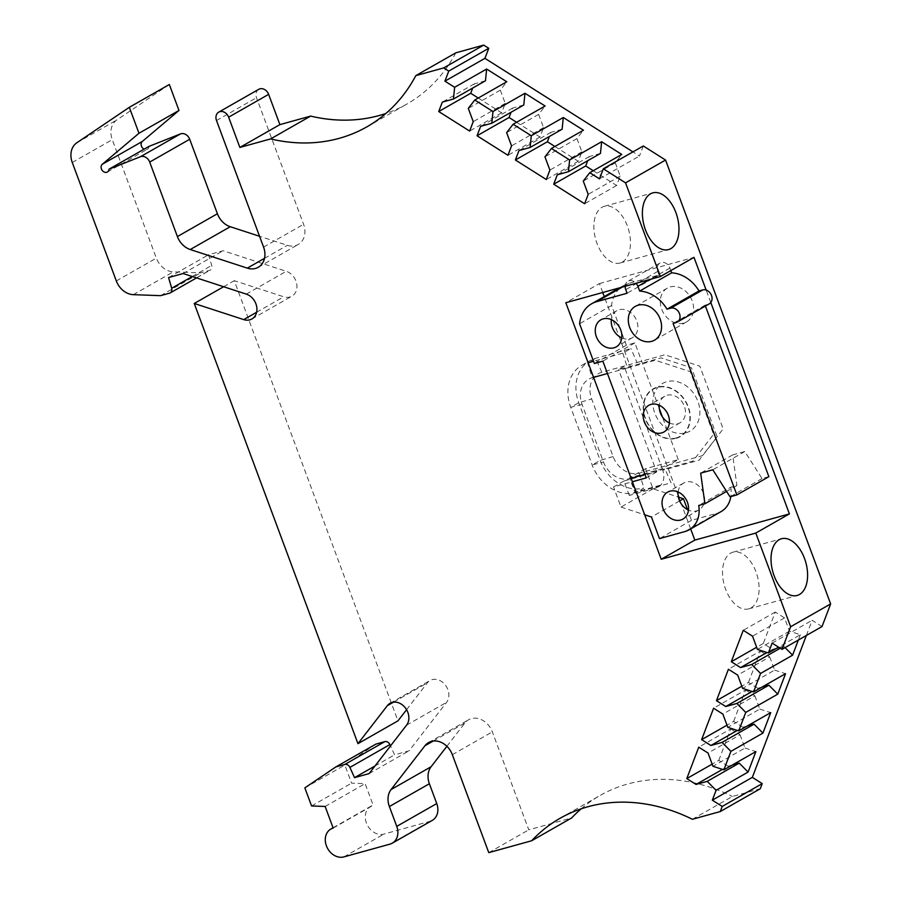 <?xml version="1.0" encoding="UTF-8"?>
<svg xmlns="http://www.w3.org/2000/svg" width="902" height="902" viewBox="0 0 902 902"><rect width="100%" height="100%" fill="white"/><g stroke="black" fill="none" stroke-linecap="round" stroke-linejoin="round"><path stroke-width="0.68" stroke-dasharray="4.51 3.38" d="M750.994 607.925A29.428 17.149 74.5 0 0 756.71 573.897A29.428 17.149 74.5 0 0 732.954 552.193A29.428 17.149 74.5 0 0 730.62 553.163A29.428 17.149 74.5 0 0 724.904 587.191A29.428 17.149 74.5 0 0 748.66 608.895A29.428 17.149 74.5 0 0 750.994 607.925M622.357 262.042A29.428 17.149 74.5 0 0 628.085 228.026A29.428 17.149 74.5 0 0 604.317 206.31A29.428 17.149 74.5 0 0 601.995 207.28A29.428 17.149 74.5 0 0 596.267 241.308A29.428 17.149 74.5 0 0 620.035 263.012A29.428 17.149 74.5 0 0 622.357 262.042M692.375 819.275L732.39 796.466L760.273 788.743M581.192 808.812A185.823 149.371 60.3 0 1 600.101 795.474A185.823 149.371 60.3 0 1 627.815 783.973A185.823 149.371 60.3 0 1 732.39 796.466M446.896 746.292L464.958 722.942A18.581 14.939 60.3 0 1 468.6 719.762A18.581 14.939 60.3 0 1 471.363 718.612A18.581 14.939 60.3 0 1 492.345 731.872L528.775 829.829L571.642 817.956M406.588 709.705L427.322 682.893A13.936 11.207 60.3 0 1 430.051 680.503A13.936 11.207 60.3 0 1 432.126 679.634A13.936 11.207 60.3 0 1 446.242 686.332A13.936 11.207 60.3 0 1 446.591 702.331L409.102 750.802L394.557 754.839L390.51 745.931M258.739 89.321A7.746 6.224 -119.7 0 0 256.518 97.72L303.579 224.294A18.581 14.939 60.3 0 1 298.235 244.476A18.581 14.939 60.3 0 1 287.332 245.321L259.539 236.268M806.354 635.482L812.138 620.294L822.038 626.54M772.135 643.103L812.138 620.294M776.814 648.155L772.574 649.339L763.306 643.476L775.269 612.052L784.537 617.915L789.464 631.163L800.378 634.726L778.561 647.162M800.378 634.726L798.36 640.037M643.306 145.977L639.484 156.023L632.933 151.886M599.469 178.844L639.484 156.023M455.826 52.823A185.823 149.371 60.3 0 1 406.949 104.012A185.823 149.371 60.3 0 1 385.842 113.483M149.044 146.361A4.645 3.732 60.3 0 1 147.387 149.202A4.645 3.732 60.3 0 1 144.094 149.191M169.339 84.506L116.843 119.966A18.581 14.939 -119.7 0 0 112.276 139.663L156.328 258.13A18.581 14.939 -119.7 0 0 173.331 271.852L200.594 272.855L209.546 270.375A4.645 3.732 -119.7 0 0 210.234 270.093A4.645 3.732 -119.7 0 0 211.699 265.425L208.576 254.747L223.132 250.722L286.295 271.31A13.936 11.207 60.3 0 1 296.555 283.149A13.936 11.207 60.3 0 1 291.91 296.16A13.936 11.207 60.3 0 1 283.735 296.792L234.272 280.669L397.962 720.845M160.59 295.664L200.594 272.855M168.561 277.557L208.576 254.747M183.117 273.531L223.132 250.722M223.628 286.735L234.272 280.669M369.098 773.612L409.102 750.802M374.995 765.99L394.557 754.839M375.863 744.116L344.857 765.065L351.588 783.15L365.141 783.646L373.18 805.272A15.481 12.448 -119.7 0 0 370.88 806.23A15.481 12.448 -119.7 0 0 367.013 824.462A15.481 12.448 -119.7 0 0 383.902 834.091L429.983 821.327A15.481 12.448 -119.7 0 0 432.295 820.369M304.853 787.874L344.857 765.065M311.573 805.96L351.588 783.15M325.137 806.456L365.141 783.646M333.176 828.081L373.18 805.272M488.771 852.638L528.775 829.829M710.799 302.52L706.153 290.038M478.252 98.036L501.636 112.818L505.233 103.392L500.306 90.144L506.777 81.766M500.306 90.144L468.296 108.398M505.233 103.392L473.223 121.646M501.636 112.818L469.638 131.072M485.468 80.774L474.317 83.863L472.727 88.035M474.317 83.863L442.307 102.106M516.575 122.266L539.971 137.048L543.556 127.622L538.629 114.374L545.112 105.996M538.629 114.374L506.62 132.628M543.556 127.622L511.547 145.876M539.971 137.048L507.961 155.291M523.791 104.993L512.652 108.082L511.062 112.254M512.652 108.082L480.642 126.336M554.91 146.485L578.295 161.278L581.891 151.852L576.964 138.604L583.436 130.226M576.964 138.604L544.955 156.847M581.891 151.852L549.882 170.095M578.295 161.278L546.296 179.521M562.126 129.223L550.975 132.312L549.386 136.484M550.975 132.312L518.966 150.555M593.234 170.715L616.63 185.496L620.215 176.082L615.288 162.834L621.771 154.456M615.288 162.834L583.278 181.076M620.215 176.082L588.205 194.325M616.63 185.496L584.62 203.751M600.45 153.453L589.31 156.542L587.721 160.714M589.31 156.542L557.301 174.785M732.323 765.02L728.083 766.204L722.491 769.383M728.083 766.204L718.804 760.341L712.163 764.129M718.804 760.341L730.767 728.917L698.757 747.172M730.767 728.917L740.046 734.78L708.036 753.035M740.046 734.78L744.973 748.029L712.963 766.283M744.973 748.029L755.887 751.591M747.149 726.065L742.91 727.249L737.317 730.428M742.91 727.249L733.642 721.386L726.989 725.174M733.642 721.386L745.604 689.962L713.595 708.217M745.604 689.962L754.873 695.825L722.863 714.08M754.873 695.825L759.8 709.073L727.79 727.328M759.8 709.073L770.714 712.636M761.987 687.11L757.748 688.294L752.155 691.473M757.748 688.294L748.468 682.431L741.827 686.219M748.468 682.431L760.431 651.007L728.421 669.261M760.431 651.007L769.699 656.87L737.701 675.124M769.699 656.87L774.626 670.118L742.628 688.373M774.626 670.118L785.552 673.681M785.078 647.613L783.725 646.249L780.241 648.234M783.725 646.249L779.125 647.523M772.574 649.339L766.982 652.518M763.306 643.476L756.654 647.264M775.269 612.052L743.259 630.306M784.537 617.915L752.527 636.169M789.464 631.163L757.454 649.417M602.739 292.507L599.424 283.578L565.813 302.734M599.424 283.578L693.999 257.374M690.673 528.933L678.89 497.25L653.014 488.816L645.539 468.713L678.27 459.637L662.271 468.758L624.218 366.438L618.614 369.628L661.053 357.88L691.496 367.802L717.169 436.839L699.106 460.2L662.733 470.28A15.481 12.448 60.3 0 1 655.968 488.05L629.292 495.435L634.895 492.244L629.528 477.834L662.271 468.758M678.112 495.164L604.261 296.578M669.385 422.948A15.334 12.324 -119.7 0 0 677.65 423.805A15.334 12.324 -119.7 0 0 679.939 422.858A15.334 12.324 -119.7 0 0 683.761 404.795A15.334 12.324 -119.7 0 0 667.04 395.268A15.334 12.324 -119.7 0 0 664.751 396.226A15.334 12.324 -119.7 0 0 659.306 405.257M621.782 337.923A15.559 12.515 -119.7 0 0 629.957 338.701A15.559 12.515 -119.7 0 0 632.268 337.743A15.559 12.515 -119.7 0 0 636.147 319.409A15.559 12.515 -119.7 0 0 619.178 309.736A15.559 12.515 -119.7 0 0 616.855 310.694A15.559 12.515 -119.7 0 0 611.353 319.635M620.181 328.599L611.59 305.496A34.073 27.387 60.3 0 1 623.699 285.494A34.073 27.387 60.3 0 1 628.773 283.386L659.091 274.986L657.761 271.423A7.746 6.224 60.3 0 1 659.993 263.012A7.746 6.224 60.3 0 1 661.143 262.538A7.746 6.224 60.3 0 1 669.893 268.063L670.829 270.577M625.199 286.284A7.746 6.224 60.3 0 1 627.984 281.266A7.746 6.224 60.3 0 1 629.145 280.781A7.746 6.224 60.3 0 1 636.057 283.273M670.22 286.926A19.438 15.627 60.3 0 1 691.417 299.013A19.438 15.627 60.3 0 1 686.569 321.901A19.438 15.627 60.3 0 1 683.671 323.096A19.438 15.627 60.3 0 1 662.474 311.021A19.438 15.627 60.3 0 1 667.322 288.133A19.438 15.627 60.3 0 1 670.22 286.926M678.146 491.996A15.481 12.448 60.3 0 1 683.637 483.032A15.481 12.448 60.3 0 1 685.948 482.074A15.481 12.448 60.3 0 1 702.838 491.703A15.481 12.448 60.3 0 1 698.971 509.934A15.481 12.448 60.3 0 1 696.671 510.893A15.481 12.448 60.3 0 1 688.463 510.092M645.539 468.713L629.528 477.834M709.276 303.85A7.746 6.224 60.3 0 1 708.126 304.324L705.093 305.169L705.42 306.049M768.876 476.662L762.032 478.556L744.815 451.541L732.683 454.901L736.911 485.524L730.733 487.227L698.723 505.481M736.911 485.524L726.584 491.41M732.683 454.901L700.685 473.144M744.815 451.541L712.806 469.784M762.032 478.556L730.022 496.81M705.093 305.169L673.084 323.412M730.733 487.227A27.872 22.403 60.3 0 1 730.846 496.585M721.115 511.581A27.872 22.403 60.3 0 1 716.955 513.306L691.496 520.353L687.504 509.619M678.27 459.637L662.327 416.758M659.328 408.707L634.861 342.907L626.371 345.252L621.207 331.361M659.091 274.986L627.082 293.24M611.59 305.496L579.58 323.739M626.371 345.252L594.362 363.506M634.861 342.907L602.852 361.15M629.292 495.435L623.925 481.025L656.667 471.96L618.614 369.628M656.667 471.96L646.272 477.891M623.925 481.025L613.529 486.956L632.381 481.736M655.968 488.05L661.572 484.859L634.895 492.244M676.128 437.955A27.094 21.783 60.3 0 1 645.528 418.607A27.094 21.783 60.3 0 1 657.366 387.51A27.094 21.783 60.3 0 1 687.967 406.858A27.094 21.783 60.3 0 1 676.128 437.955M653.014 488.816L621.004 507.071L613.529 486.956M621.004 507.071L644.671 514.783M679.623 500.926L651.447 516.993M691.496 520.353L659.486 538.607M593.572 377.363L592.208 377.746A23.227 18.671 60.3 0 0 582.061 404.4L603.494 462.049A23.227 18.671 60.3 0 0 629.72 478.624L635.876 492.593L643.893 488.016A38.718 31.119 60.3 0 1 600.18 460.381L578.746 402.732A38.718 31.119 60.3 0 1 589.885 360.71A38.718 31.119 60.3 0 1 595.658 358.308L630.87 348.555L622.842 353.133L593.527 361.251M637.015 362.514L664.932 354.779L699.851 366.167L723.167 428.867L702.455 455.668L639.326 473.155A23.227 18.671 60.3 0 1 613.101 456.57L591.656 398.932A23.227 18.671 60.3 0 1 601.814 372.267L637.015 362.514L630.87 348.555M644.975 474.407L664.932 468.871L671.077 482.829L635.876 492.593A38.718 31.119 60.3 0 1 592.163 464.958L570.718 407.309A38.718 31.119 60.3 0 1 581.858 365.276A38.718 31.119 60.3 0 1 587.63 362.886L588.127 362.751M607.452 373.518L627.409 367.993L622.842 353.133M629.72 478.624L631.084 478.252M627.409 367.993L655.326 360.259L690.255 371.635L713.572 434.336L692.849 461.136L664.932 468.871M676.263 438.316A27.488 22.099 -119.7 0 0 688.271 406.768A27.488 22.099 -119.7 0 0 657.231 387.15A27.488 22.099 -119.7 0 0 645.223 418.697A27.488 22.099 -119.7 0 0 676.263 438.316M639.326 473.155L643.893 488.016M685.858 432.836A27.488 22.099 -119.7 0 0 697.866 401.3A27.488 22.099 -119.7 0 0 666.837 381.681A27.488 22.099 -119.7 0 0 654.818 413.217A27.488 22.099 -119.7 0 0 685.858 432.836M452.342 754.681L492.345 731.872M406.577 725.14L446.591 702.331M216.503 120.53L256.518 97.72M263.576 247.103L303.579 224.294M264.511 258.333L287.332 245.321M76.839 142.775L116.843 119.966M72.261 162.473L112.276 139.663M116.324 280.939L156.328 258.13M133.316 294.661L173.331 271.852M169.531 293.184L209.546 270.375M192.261 276.508L211.699 265.425M246.28 294.12L286.295 271.31M256.619 312.25L283.735 296.792M393.486 702.173L427.322 682.893M343.899 856.9L383.902 834.091M389.968 844.137L429.983 821.327M433.174 741.061L464.958 722.942M669.893 268.063L649.97 279.417M708.126 304.324L676.117 322.578M657.761 271.423L625.762 289.666M628.773 283.386L622.29 287.084M716.955 513.306L684.945 531.549M601.814 372.267L595.658 358.308L587.63 362.886L592.208 377.746M582.061 404.4L570.718 407.309L578.746 402.732L591.656 398.932M613.101 456.57L600.18 460.381L592.163 464.958L603.494 462.049M732.954 552.193L781.459 538.753M604.317 206.31L652.822 192.87M366.934 126.821L406.949 104.012M258.231 267.285L298.235 244.476M107.372 172.011L147.387 149.202M196.535 277.906L210.234 270.093M251.906 318.97L291.91 296.16M390.047 703.312L430.051 680.503M333.063 827.777L370.88 806.23M428.585 742.572L468.6 719.762M560.086 818.283L600.101 795.474M620.035 263.012L668.54 249.583M748.66 608.895L797.165 595.455M679.939 422.858L663.94 431.979M632.268 337.743L616.269 346.864M686.569 321.901L654.57 340.144M698.971 509.934L682.972 519.067M683.637 483.032L667.638 492.154M667.322 288.133L635.312 306.376M659.993 263.012L627.984 281.266M623.699 285.494L619.606 287.828M616.855 310.694L600.856 319.827M664.751 396.226L648.752 405.348M581.858 365.276L589.885 360.71"/><path stroke-width="1.35" d="M799.499 594.486A29.428 17.149 74.5 0 0 805.215 560.469A29.428 17.149 74.5 0 0 781.459 538.753A29.428 17.149 74.5 0 0 779.125 539.723A29.428 17.149 74.5 0 0 773.409 573.751A29.428 17.149 74.5 0 0 797.165 595.455A29.428 17.149 74.5 0 0 799.499 594.486M670.862 248.602A29.428 17.149 74.5 0 0 676.59 214.586A29.428 17.149 74.5 0 0 652.822 192.87A29.428 17.149 74.5 0 0 650.5 193.84A29.428 17.149 74.5 0 0 644.772 227.868A29.428 17.149 74.5 0 0 668.54 249.583A29.428 17.149 74.5 0 0 670.862 248.602M755.797 533.059L661.211 559.263L565.813 302.734L660.399 276.531L625.56 182.858L603.303 168.787L599.469 178.844L589.761 172.699L621.771 154.456L601.634 141.727L569.624 159.97L551.426 148.469L583.436 130.226L563.299 117.497L531.289 135.74L513.103 124.251L545.112 105.996L524.975 93.267L492.966 111.521L474.779 100.021L506.777 81.766L486.64 69.037L454.631 87.291L444.923 81.146L448.745 71.1L443.705 67.909L415.822 75.633A185.823 149.371 60.3 0 1 366.934 126.821A185.823 149.371 60.3 0 1 270.623 138.919L239.876 147.432L228.634 117.181A7.746 6.224 -119.7 0 0 219.885 111.645A7.746 6.224 -119.7 0 0 218.735 112.13A7.746 6.224 -119.7 0 0 216.503 120.53L263.576 247.103A18.581 14.939 60.3 0 1 258.231 267.285A18.581 14.939 60.3 0 1 247.317 268.131L190.243 249.527A18.581 14.939 60.3 0 1 177.401 236.561L149.698 162.078A7.746 6.224 -119.7 0 0 140.949 156.553A7.746 6.224 -119.7 0 0 140.43 156.734L109.041 169.17A4.645 3.732 60.3 0 1 107.372 172.011A4.645 3.732 60.3 0 1 102.005 170.117A4.645 3.732 60.3 0 1 102.321 164.254L138.976 133.259L129.324 107.315L76.839 142.775A18.581 14.939 -119.7 0 0 72.261 162.473L116.324 280.939A18.581 14.939 -119.7 0 0 133.316 294.661L160.59 295.664L169.531 293.184A4.645 3.732 -119.7 0 0 170.23 292.902A4.645 3.732 -119.7 0 0 171.684 288.234L168.561 277.557L183.117 273.531L246.28 294.12A13.936 11.207 60.3 0 1 256.551 305.958A13.936 11.207 60.3 0 1 251.906 318.97A13.936 11.207 60.3 0 1 243.72 319.601L194.257 303.478L357.959 743.665L387.308 705.702A13.936 11.207 60.3 0 1 390.047 703.312A13.936 11.207 60.3 0 1 392.122 702.455A13.936 11.207 60.3 0 1 406.238 709.141A13.936 11.207 60.3 0 1 406.577 725.14L369.098 773.612L354.542 777.648L349.886 767.399A4.645 3.732 -119.7 0 0 344.789 764.456L335.848 766.926L304.853 787.874L311.573 805.96L325.137 806.456L333.176 828.081A15.481 12.448 -119.7 0 0 330.865 829.039A15.481 12.448 -119.7 0 0 327.009 847.271A15.481 12.448 -119.7 0 0 343.899 856.9L389.968 844.137A15.481 12.448 -119.7 0 0 392.28 843.178A15.481 12.448 -119.7 0 0 396.745 826.367L389.371 806.546A18.581 14.939 60.3 0 1 391.073 789.554L424.943 745.751A18.581 14.939 60.3 0 1 428.585 742.572A18.581 14.939 60.3 0 1 431.359 741.421A18.581 14.939 60.3 0 1 452.342 754.681L488.771 852.638L531.639 840.765A185.823 149.371 60.3 0 1 560.086 818.283A185.823 149.371 60.3 0 1 587.811 806.783A185.823 149.371 60.3 0 1 692.375 819.275L720.27 811.552L722.22 806.433L712.321 800.175L716.087 790.31L707.213 781.357L696.073 784.447L686.794 778.584L698.757 747.172L708.036 753.035L712.963 766.283L723.878 769.834L730.913 751.355L722.051 742.402L710.9 745.492L701.632 739.629L713.595 708.217L722.863 714.08L727.79 727.328L738.704 730.879L745.751 712.4L736.878 703.447L725.738 706.537L716.459 700.674L728.421 669.261L737.701 675.124L742.628 688.373L753.542 691.924L760.578 673.444L751.716 664.492L740.565 667.581L731.297 661.718L743.259 630.306L752.527 636.169L757.454 649.417L768.369 652.969L772.135 643.103L782.023 649.35L790.637 626.732L755.797 533.059L789.408 513.892L710.799 302.52M259.539 236.268L230.247 226.718A18.581 14.939 60.3 0 1 217.405 213.751L189.702 139.269A7.746 6.224 -119.7 0 0 180.964 133.744A7.746 6.224 -119.7 0 0 180.445 133.924L149.044 146.361L109.041 169.17M270.623 138.919L310.626 116.099L279.891 124.623L268.638 94.36A7.746 6.224 -119.7 0 0 259.9 88.836A7.746 6.224 -119.7 0 0 258.739 89.321L218.735 112.13M798.36 640.037L792.587 655.19L760.578 673.444M745.751 712.4L777.761 694.145L785.552 673.681L753.542 691.924M730.913 751.355L762.923 733.101L770.714 712.636L738.704 730.879M716.087 790.31L748.096 772.056L755.887 751.591L723.878 769.834M712.321 800.175L752.336 777.366L806.354 635.482M778.561 647.162L768.369 652.969M569.624 159.97L568.44 171.696L557.301 174.785L553.715 184.211L584.62 203.751L588.205 194.325L583.278 181.076L589.761 172.699M531.289 135.74L530.117 147.477L518.966 150.555L515.38 159.981L546.296 179.521L549.882 170.095L544.955 156.847L551.426 148.469M492.966 111.521L491.793 123.247L480.642 126.336L477.057 135.762L507.961 155.291L511.547 145.876L506.62 132.628L513.103 124.251M454.631 87.291L453.458 99.017L442.307 102.106L438.722 111.532L469.638 131.072L473.223 121.646L468.296 108.398L474.779 100.021M625.56 182.858L665.563 160.049L643.306 145.977L603.303 168.787M632.933 151.886L484.926 58.337L488.76 48.291L483.72 45.1L455.826 52.823L415.822 75.633M444.923 81.146L484.926 58.337M448.745 71.1L488.76 48.291M443.705 67.909L483.72 45.1M385.842 113.483A185.823 149.371 60.3 0 1 310.626 116.099M239.876 147.432L279.891 124.623M144.094 149.191A4.645 3.732 60.3 0 1 141.242 145.481A4.645 3.732 60.3 0 1 142.324 141.445L178.991 110.45L169.339 84.506L129.324 107.315M138.976 133.259L178.991 110.45M194.257 303.478L223.628 286.735M357.959 743.665L397.962 720.845L406.588 709.705M354.542 777.648L374.995 765.99M390.51 745.931L389.889 744.578A4.645 3.732 -119.7 0 0 384.804 741.636L375.863 744.116L335.848 766.926M392.28 843.178L432.295 820.369A15.481 12.448 -119.7 0 0 436.748 803.558L429.375 783.737A18.581 14.939 60.3 0 1 431.088 766.745L446.896 746.292M531.639 840.765L571.642 817.956A185.823 149.371 60.3 0 1 581.192 808.812M720.27 811.552L760.273 788.743L762.224 783.624L752.336 777.366M722.22 806.433L762.224 783.624M782.023 649.35L822.038 626.54L830.641 603.923L665.563 160.049M790.637 626.732L830.641 603.923M706.153 290.038L693.999 257.374L660.399 276.531M472.727 88.035L470.731 93.278L478.252 98.036M470.731 93.278L438.722 111.532M486.64 69.037L485.468 80.774L453.458 99.017M511.062 112.254L509.055 117.508L516.575 122.266M509.055 117.508L477.057 135.762M524.975 93.267L523.791 104.993L491.793 123.247M549.386 136.484L547.39 141.738L554.91 146.485M547.39 141.738L515.38 159.981M563.299 117.497L562.126 129.223L530.117 147.477M587.721 160.714L585.714 165.968L593.234 170.715M585.714 165.968L553.715 184.211M601.634 141.727L600.45 153.453L568.44 171.696M748.096 772.056L739.223 763.115L707.213 781.357M739.223 763.115L732.323 765.02M722.491 769.383L696.073 784.447M712.163 764.129L686.794 778.584M762.923 733.101L754.061 724.159L722.051 742.402M754.061 724.159L747.149 726.065M737.317 730.428L710.9 745.492M726.989 725.174L701.632 739.629M777.761 694.145L768.887 685.204L736.878 703.447M768.887 685.204L761.987 687.11M752.155 691.473L725.738 706.537M741.827 686.219L716.459 700.674M792.587 655.19L785.078 647.613M780.241 648.234L751.716 664.492M779.125 647.523L776.814 648.155M766.982 652.518L740.565 667.581M756.654 647.264L731.297 661.718M661.211 559.263L694.822 540.106L690.673 528.933M687.504 509.619L683.457 498.738L678.89 497.25L678.112 495.164M604.261 296.578L602.739 292.507M694.822 540.106L789.408 513.892M651.041 404.4A15.334 12.324 60.3 0 1 667.751 413.928A15.334 12.324 60.3 0 1 663.94 431.979A15.334 12.324 60.3 0 1 661.651 432.926A15.334 12.324 60.3 0 1 644.93 423.399A15.334 12.324 60.3 0 1 648.752 405.348A15.334 12.324 60.3 0 1 651.041 404.4M603.179 318.857A15.559 12.515 60.3 0 1 620.148 328.531A15.559 12.515 60.3 0 1 616.269 346.864A15.559 12.515 60.3 0 1 613.946 347.822A15.559 12.515 60.3 0 1 596.977 338.149A15.559 12.515 60.3 0 1 600.856 319.827A15.559 12.515 60.3 0 1 603.179 318.857M636.057 283.273A7.746 6.224 60.3 0 1 637.883 286.306L639.653 291.075L671.663 272.832A34.073 27.387 60.3 0 1 699.039 290.951L702.759 289.914A7.746 6.224 60.3 0 1 711.204 294.728A7.746 6.224 60.3 0 1 709.276 303.85L677.267 322.093A7.746 6.224 60.3 0 1 676.117 322.578L673.084 323.412L736.866 494.916L730.022 496.81L712.806 469.784L700.685 473.144L704.902 503.767L698.723 505.481A27.872 22.403 -119.7 0 1 689.105 529.824A27.872 22.403 -119.7 0 1 684.945 531.549L659.486 538.607L651.447 516.993L644.671 514.783M638.21 305.18A19.438 15.627 60.3 0 1 659.407 317.256A19.438 15.627 60.3 0 1 654.57 340.144A19.438 15.627 60.3 0 1 651.661 341.351A19.438 15.627 60.3 0 1 630.475 329.275A19.438 15.627 60.3 0 1 635.312 306.376A19.438 15.627 60.3 0 1 638.21 305.18M669.938 491.195A15.481 12.448 60.3 0 1 686.828 500.824A15.481 12.448 60.3 0 1 682.972 519.067A15.481 12.448 60.3 0 1 680.66 520.026A15.481 12.448 60.3 0 1 663.771 510.397A15.481 12.448 60.3 0 1 667.638 492.154A15.481 12.448 60.3 0 1 669.938 491.195M688.463 510.092A15.481 12.448 60.3 0 1 678.146 491.996M702.759 289.914L670.75 308.157L667.029 309.194A34.073 27.387 -119.7 0 0 639.653 291.075M699.039 290.951L667.029 309.194M670.75 308.157A7.746 6.224 60.3 0 1 679.195 312.971A7.746 6.224 60.3 0 1 677.267 322.093M726.584 491.41L704.902 503.767M705.42 306.049L768.876 476.662L736.866 494.916M730.846 496.585A27.872 22.403 60.3 0 1 721.115 511.581L689.105 529.824M662.327 416.758L659.328 408.707M621.207 331.361L620.181 328.599M670.829 270.577L671.663 272.832M622.29 287.084L596.774 301.64L627.082 293.24L625.762 289.666A7.746 6.224 60.3 0 1 625.199 286.284M596.774 301.64A34.073 27.387 -119.7 0 0 591.689 303.748A34.073 27.387 -119.7 0 0 579.58 323.739L594.362 363.506L602.852 361.15L646.272 477.891L632.381 481.736M683.457 498.738L679.623 500.926M611.353 319.635A15.559 12.515 -119.7 0 0 621.782 337.923M659.306 405.257A15.334 12.324 -119.7 0 0 669.385 422.948M588.127 362.751L593.527 361.251M593.572 377.363L607.452 373.518M631.084 478.252L644.975 474.407M140.43 156.734L180.445 133.924M228.634 117.181L268.638 94.36M247.317 268.131L264.511 258.333M190.243 249.527L230.247 226.718M177.401 236.561L217.405 213.751M149.698 162.078L189.702 139.269M102.321 164.254L142.324 141.445M171.684 288.234L192.261 276.508M243.72 319.601L256.619 312.25M387.308 705.702L393.486 702.173M349.886 767.399L389.889 744.578M344.789 764.456L384.804 741.636M396.745 826.367L436.748 803.558M389.371 806.546L429.375 783.737M391.073 789.554L431.088 766.745M424.943 745.751L433.174 741.061M649.97 279.417L637.883 286.306M170.23 292.902L196.535 277.906M330.865 829.039L333.063 827.777M619.606 287.828L591.689 303.748"/></g></svg>
